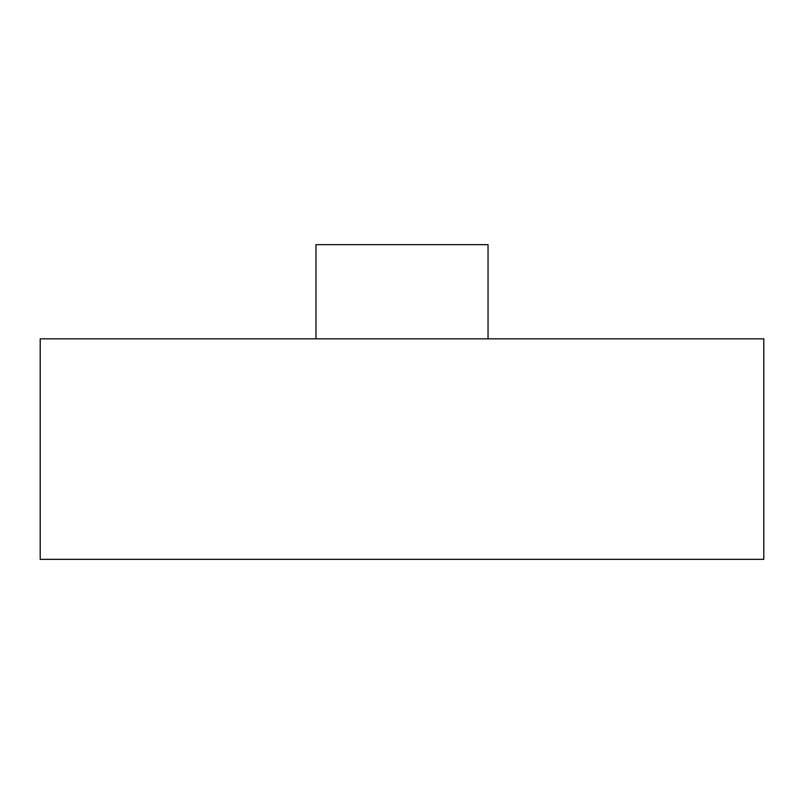 <?xml version="1.0" encoding="UTF-8"?>
<svg xmlns="http://www.w3.org/2000/svg" width="804" height="804" viewBox="0 0 804 804"><rect width="100%" height="100%" fill="white"/><g stroke="black" fill="none" stroke-linecap="round" stroke-linejoin="round"><path stroke-width="1.21" d="M40.2 559.353L40.2 338.836L763.8 338.836L763.8 559.353L40.2 559.353M488.038 338.836L488.038 244.647L315.962 244.647L315.962 338.836"/></g></svg>
